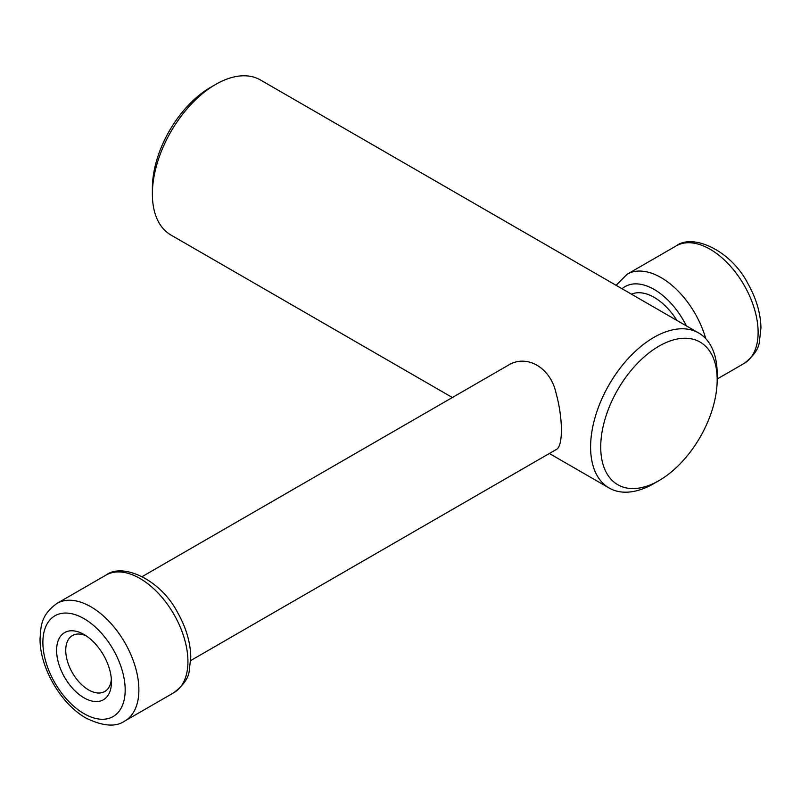 <?xml version="1.0" encoding="UTF-8"?>
<svg xmlns="http://www.w3.org/2000/svg" width="801" height="801" viewBox="0 0 801 801"><rect width="100%" height="100%" fill="white"/><g stroke="black" fill="none" stroke-linecap="round" stroke-linejoin="round"><path stroke-width="1.2" d="M452.375 397.516L170.923 235.013A89.512 51.685 -60 0 1 152.38 194.032L152.38 188.185A82.353 47.549 -60 0 1 210.613 87.329L215.679 84.405A89.512 51.685 -60 0 1 260.435 79.97L698.642 332.966A89.512 51.685 -60 0 1 717.175 373.947L717.175 379.794A82.353 47.549 -60 0 1 658.943 480.65A82.353 47.549 -60 0 1 600.72 447.028A82.353 47.549 -60 0 1 658.943 346.172A82.353 47.549 -60 0 1 717.175 379.794M152.38 194.032A89.512 51.685 -60 0 1 215.679 84.405M653.886 483.574L658.943 480.65L653.886 483.574A89.512 51.685 -60 0 1 609.13 488.009A89.512 51.685 -60 0 1 609.13 384.65A89.512 51.685 -60 0 1 698.642 332.966M190.708 660.555L556.154 449.571C563.133 446.848 563.153 418.893 556.164 393.621C550.818 367.559 526.537 353.411 507.664 365.586L142.228 576.58M676.915 320.43A48.481 27.995 -120 0 0 631.498 294.207M86.418 635.994A32.32 18.663 -120 0 0 72.44 635.533A32.32 18.663 -120 0 0 67.484 661.436A32.32 18.663 -120 0 0 88.601 689.911A32.32 18.663 -120 0 0 104.761 691.513A32.32 18.663 -120 0 0 111.349 679.178M84.025 697.831A38.788 22.398 -120 0 0 111.459 682.001A38.788 22.398 -120 0 0 84.025 634.492A38.788 22.398 -120 0 0 56.601 650.332A38.788 22.398 -120 0 0 84.025 697.831M686.347 325.867A58.183 33.592 -120 0 0 622.067 288.76M705.771 338.683A67.875 39.189 -120 0 0 627.123 274.232L616.079 285.306M717.175 379.003L744.059 363.484A67.875 39.189 -120 0 0 744.059 285.096A67.875 39.189 -120 0 0 676.174 245.907L627.123 274.232M84.025 713.671A58.183 33.592 -120 0 0 119.659 662.978A58.183 33.592 -120 0 0 48.4 621.836A58.183 33.592 -120 0 0 84.025 713.671M124.826 720.99A67.875 39.189 -120 0 0 124.826 642.612A67.875 39.189 -120 0 0 56.941 603.423C40.791 615.238 40.881 626.012 40.05 639.068C39.8 667.063 60.435 703.658 86.037 718.107C103.009 726.317 115.935 727.278 124.826 720.99L173.877 692.665A67.875 39.189 -120 0 0 173.877 614.287A67.875 39.189 -120 0 0 106.002 575.098L56.941 603.423M549.356 453.496L609.13 488.009M744.059 363.484C753.591 356.105 758.707 348.846 759.408 341.707L760.95 327.829C760.61 313.091 756.224 298.272 747.784 283.354C730.572 250.022 692.555 233.251 676.174 245.907M173.877 692.665C183.409 685.286 188.535 678.026 189.236 670.888L190.778 657.02C190.438 642.282 186.052 627.463 177.602 612.545C160.4 579.203 122.383 562.442 106.002 575.098"/></g></svg>
